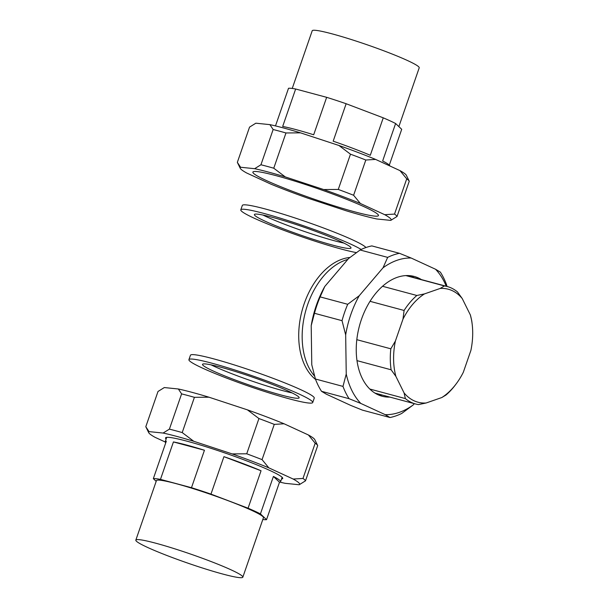 <?xml version="1.0" encoding="UTF-8"?>
<svg xmlns="http://www.w3.org/2000/svg" width="608" height="608" viewBox="0 0 608 608"><rect width="100%" height="100%" fill="white"/><g stroke="black" fill="none" stroke-linecap="round" stroke-linejoin="round"><path stroke-width="0.91" d="M261.045 470.759L223.934 456.661A61.066 5.107 -160.9 0 1 261.045 470.759L248.072 508.204L210.968 494.114L223.934 456.661M156.188 481.354L153.338 478.656L166.311 441.203A61.066 5.107 -160.9 0 0 165.201 441.727A61.066 5.107 -160.9 0 0 165.748 442.829M279.498 482.22A61.066 5.107 -160.9 0 0 280.607 481.688A61.066 5.107 -160.9 0 0 273.402 476.444L279.498 482.22L266.532 519.673L260.437 513.889L273.402 476.444M204.448 450.247A61.066 5.107 -160.9 0 0 173.432 441.932L204.448 450.247L191.482 487.7L160.466 479.378L173.432 441.932M248.072 508.204A61.066 5.107 19.1 0 1 260.437 513.889M266.532 519.673A61.066 5.107 19.1 0 1 262.808 519.498M191.482 487.7A61.066 5.107 19.1 0 1 199.751 490.344A61.066 5.107 19.1 0 1 210.968 494.114M153.338 478.656A61.066 5.107 19.1 0 1 160.466 479.378M135.835 540.117L156.431 480.639A56.62 4.735 19.1 0 1 200.488 490.983A56.62 4.735 19.1 0 1 263.439 517.689L242.835 577.167A56.62 4.735 19.1 0 1 198.786 566.823A56.62 4.735 19.1 0 1 135.835 540.117A56.62 4.735 19.1 0 1 179.892 550.468A56.62 4.735 19.1 0 1 242.835 577.167M166.128 439.052A62.001 5.191 19.1 0 1 165.536 437.897A62.001 5.191 19.1 0 1 205.451 446.568A62.001 5.191 19.1 0 1 269.792 470.432A62.001 5.191 19.1 0 1 282.712 478.473A62.001 5.191 19.1 0 1 281.534 479.013M262.063 459.625A84.573 7.076 -160.9 0 0 246.726 453.796L258.932 418.547A84.573 7.076 -160.9 0 1 274.269 424.376L262.063 459.625L268.812 467.841A79.899 6.688 -160.9 0 0 232.15 453.91L193.739 441.271A79.899 6.688 -160.9 0 0 176.784 436.407A79.899 6.688 -160.9 0 0 163.096 433.048L149.044 431.619A79.899 6.688 -160.9 0 0 148.709 432.668A79.899 6.688 -160.9 0 0 155.07 437.327L165.186 441.978M246.726 453.796L232.15 453.91M169.396 429.134L181.602 393.885A84.573 7.076 -160.9 0 1 187.743 395.481A84.573 7.076 -160.9 0 1 194.416 397.32L182.21 432.569A84.573 7.076 -160.9 0 0 175.537 430.73A84.573 7.076 -160.9 0 0 169.396 429.134L163.096 433.048M182.21 432.569L193.739 441.271M181.602 393.885L178.357 388.991L164.304 387.554L158.004 391.476L145.798 426.725L149.044 431.619M145.798 426.725A84.573 7.076 -160.9 0 0 145.821 426.763L148.709 432.668M279.961 482.136A79.899 6.688 -160.9 0 0 285.152 483.322L299.204 484.751A79.899 6.688 -160.9 0 0 293.178 479.043L268.812 467.841M317.688 445.55A84.573 7.076 -160.9 0 0 315.187 443.194L308.431 434.986A79.899 6.688 -160.9 0 1 314.8 439.645L317.688 445.55A84.573 7.076 -160.9 0 1 317.703 445.588L305.497 480.837L299.204 484.751M305.497 480.837A84.573 7.076 -160.9 0 0 302.982 478.443L293.178 479.043M315.187 443.194L302.982 478.443M308.431 434.986L284.073 423.776A79.899 6.688 -160.9 0 0 247.41 409.853L208.992 397.206A79.899 6.688 -160.9 0 0 192.044 392.35A79.899 6.688 -160.9 0 0 178.357 388.991M274.269 424.376L284.073 423.776M258.932 418.547L247.41 409.853M194.416 397.32L208.992 397.206M266.722 180.698A66.447 5.563 -160.9 0 0 335.677 206.272A66.447 5.563 -160.9 0 0 378.457 215.566A66.447 5.563 -160.9 0 0 364.61 206.956A66.447 5.563 -160.9 0 0 295.655 181.374A66.447 5.563 -160.9 0 0 252.882 172.079A66.447 5.563 -160.9 0 0 266.722 180.698M240.251 168.302L237.363 162.404A84.573 7.076 19.1 0 1 237.34 162.366L249.546 127.118L255.846 123.196L269.899 124.632A79.899 6.688 19.1 0 1 283.586 127.984A79.899 6.688 19.1 0 1 300.542 132.848L338.952 145.487A79.899 6.688 19.1 0 1 375.615 159.418L399.98 170.62A79.899 6.688 19.1 0 1 406.342 175.286L409.23 181.184A84.573 7.076 19.1 0 1 409.252 181.222L397.047 216.471L390.746 220.392L376.694 218.956A79.899 6.688 19.1 0 1 363.006 215.597A79.899 6.688 19.1 0 1 346.051 210.74L307.64 198.102A79.899 6.688 19.1 0 1 270.978 184.171L246.612 172.968A79.899 6.688 19.1 0 1 240.251 168.302A79.899 6.688 19.1 0 1 240.593 167.253L254.638 168.69A79.899 6.688 19.1 0 1 268.326 172.049A79.899 6.688 19.1 0 1 285.281 176.905L323.692 189.552A79.899 6.688 19.1 0 1 360.362 203.475L384.72 214.685A79.899 6.688 19.1 0 1 390.746 220.392M285.965 132.962L273.76 168.211A84.573 7.076 19.1 0 0 267.079 166.364A84.573 7.076 19.1 0 0 260.938 164.768L273.144 129.519A84.573 7.076 19.1 0 1 279.285 131.115A84.573 7.076 19.1 0 1 285.965 132.962L300.542 132.848M273.144 129.519L269.899 124.632M350.474 154.189A84.573 7.076 19.1 0 1 365.811 160.01L353.605 195.259A84.573 7.076 19.1 0 0 338.268 189.438L350.474 154.189L338.952 145.487M365.811 160.01L375.615 159.418M397.047 216.471A84.573 7.076 19.1 0 0 394.524 214.084L406.729 178.836L399.98 170.62M406.729 178.836A84.573 7.076 19.1 0 1 409.23 181.184M353.605 195.259L360.362 203.475M338.268 189.438L323.692 189.552M394.524 214.084L384.72 214.685M237.34 162.366L240.593 167.253M273.76 168.211L285.281 176.905M260.938 164.768L254.638 168.69M275.09 125.818A61.066 5.107 19.1 0 1 275.553 125.727L288.519 88.282A61.066 5.107 -160.9 0 1 291.802 88.396A61.066 5.107 -160.9 0 1 295.648 89.004L326.656 97.326L313.69 134.778A61.066 5.107 19.1 0 0 282.674 126.456L295.648 89.004M333.176 141.185A61.066 5.107 19.1 0 1 370.287 155.283L383.253 117.83L346.142 103.732L333.176 141.185M389.302 165.118L401.713 129.299L395.61 123.515L382.645 160.968A61.066 5.107 19.1 0 1 389.865 165.969M395.61 123.515A61.066 5.107 -160.9 0 0 383.253 117.83M346.142 103.732A61.066 5.107 -160.9 0 0 326.656 97.326M398.863 126.601L419.208 67.83A56.62 4.735 -160.9 0 0 376.93 48.26A56.62 4.735 -160.9 0 0 316.274 30.4A56.62 4.735 -160.9 0 0 312.208 30.78L292.243 88.449M349.912 257.458A65.504 42.37 105 0 0 304.198 303.688A65.504 42.37 105 0 0 315.598 379.476M347.829 259.411A65.504 42.37 105 0 0 307.648 304.608A65.504 42.37 105 0 0 314.556 376.086M410.354 275.72A62.001 40.098 -75 0 1 410.795 275.918A62.001 40.098 -75 0 1 413.828 277.56M382.31 395.063A62.001 40.098 -75 0 1 378.381 394.911M444.395 285.92L440.222 288.435A58.49 37.833 -75 0 1 462.24 298.558L457.459 291.931A60.83 39.345 -75 0 0 447.184 286.505A60.83 39.345 -75 0 0 444.395 285.92L405.908 275.599M462.24 298.558L470.387 315.012L471.717 320.72A60.83 39.345 -75 0 1 471.998 322.772L472.165 324.094A58.49 37.833 -75 0 1 470.904 350.383L463.311 372.301A58.49 37.833 -75 0 1 456.106 383.967A58.49 37.833 -75 0 1 454.419 386.11A58.49 37.833 -75 0 1 441.811 397.541L445.983 395.033A60.83 39.345 -75 0 0 453.545 387.266A60.83 39.345 -75 0 0 455.301 385.031L456.106 383.967M470.387 315.012A58.49 37.833 -75 0 1 472.165 324.094M441.811 397.541L426.071 403.005L418.448 404.594A60.83 39.345 -75 0 1 415.667 404.008A60.83 39.345 -75 0 1 405.384 398.582L369.808 389.036M405.384 398.582L404.054 392.874A58.49 37.833 -75 0 0 426.071 403.005M356.987 360.635L391.126 369.793A60.83 39.345 -75 0 1 390.822 348.81L356.812 339.682M391.126 369.793L395.907 376.42L404.054 392.874M390.822 348.81L395.39 341.058A58.49 37.833 -75 0 0 395.907 376.42M370.029 301.317L404.1 310.46A60.83 39.345 -75 0 1 409.306 303.248A60.83 39.345 -75 0 1 416.86 295.48L382.546 286.277M416.86 295.48L424.483 293.9L440.222 288.435M404.1 310.46L402.982 319.139L395.39 341.058M402.982 319.139A58.49 37.833 -75 0 1 411.874 305.322A58.49 37.833 -75 0 1 424.483 293.9M389.888 397.092A62.001 40.098 -75 0 1 382.098 396.218A62.001 40.098 -75 0 1 377.948 394.714A62.001 40.098 -75 0 1 360.369 322.673A62.001 40.098 -75 0 1 414.223 276.45A62.001 40.098 -75 0 1 418.38 277.955A62.001 40.098 -75 0 1 421.412 279.589M399.433 253.3A84.573 54.705 105 0 0 387.668 257.382L360.096 249.987A84.573 54.705 105 0 1 371.853 245.906L399.433 253.3L411.152 258.028A79.899 51.672 105 0 0 383.032 267.801L359.237 295.724A79.899 51.672 105 0 0 350.824 314.556A79.899 51.672 105 0 0 345.671 334.894L346.241 374.026A79.899 51.672 105 0 0 360.802 403.431L385.168 414.641A79.899 51.672 105 0 0 413.296 404.875L414.337 403.651M387.668 257.382L383.032 267.801M342.03 320.674L314.458 313.28A84.573 54.705 105 0 1 317.026 304.965A84.573 54.705 105 0 1 320.135 296.894L347.708 304.289A84.573 54.705 105 0 0 344.607 312.36A84.573 54.705 105 0 0 342.03 320.674L345.671 334.894M347.708 304.289L359.237 295.724M342.988 386.399A84.573 54.705 105 0 0 349.083 398.696L321.51 391.301A84.573 54.705 105 0 1 315.415 379.004L342.988 386.399L346.241 374.026M349.083 398.696L360.802 403.431M321.51 391.301L326.336 394.182L350.702 405.392L362.421 410.126L390.002 417.521L385.168 414.641M390.002 417.521A84.573 54.705 105 0 0 401.766 413.432L413.296 404.875M446.28 286.262A79.899 51.672 105 0 0 435.518 269.238L411.152 258.028M435.518 269.238L440.352 272.118A84.573 54.705 105 0 1 446.439 284.422L447.047 286.467M315.415 379.004L311.775 364.785L311.205 325.645L314.458 313.28M360.096 249.987L348.559 258.552L324.771 286.482A79.899 51.672 105 0 0 316.358 305.315A79.899 51.672 105 0 0 311.205 325.645M320.135 296.894L324.771 286.482M289.636 398.932A65.504 5.48 19.1 0 1 223.265 376.808A65.504 5.48 19.1 0 1 188.921 359.647A65.504 5.48 19.1 0 1 212.01 363.227A65.504 5.48 19.1 0 1 278.38 385.358A65.504 5.48 19.1 0 1 312.725 402.519A65.504 5.48 19.1 0 1 289.636 398.932M188.921 359.647L190.448 355.239A65.504 5.48 19.1 0 1 213.537 358.819A65.504 5.48 19.1 0 1 279.908 380.95A65.504 5.48 19.1 0 1 314.252 398.111L312.725 402.519M220.537 367.148A51.118 4.279 19.1 0 1 272.331 384.416A51.118 4.279 19.1 0 1 299.128 397.807A51.118 4.279 19.1 0 1 281.116 395.01A51.118 4.279 19.1 0 1 229.315 377.743A51.118 4.279 19.1 0 1 202.517 364.352A51.118 4.279 19.1 0 1 220.537 367.148M292.091 392.905A51.118 4.279 19.1 0 1 282.636 390.61A51.118 4.279 19.1 0 1 211.082 364.853M356.349 252.601A65.504 5.48 19.1 0 1 341.514 249.128A65.504 5.48 19.1 0 1 275.143 226.997A65.504 5.48 19.1 0 1 240.798 209.836A65.504 5.48 19.1 0 1 263.887 213.423A65.504 5.48 19.1 0 1 361.182 249.462M240.798 209.836L242.326 205.436A65.504 5.48 19.1 0 1 265.415 209.015A65.504 5.48 19.1 0 1 328.449 229.854A65.504 5.48 19.1 0 1 365.902 247.54M272.407 217.345A51.118 4.279 19.1 0 1 324.201 234.612A51.118 4.279 19.1 0 1 351.006 248.003A51.118 4.279 19.1 0 1 332.986 245.206A51.118 4.279 19.1 0 1 281.192 227.939A51.118 4.279 19.1 0 1 254.395 214.548A51.118 4.279 19.1 0 1 272.407 217.345M343.968 243.094A51.118 4.279 19.1 0 1 334.514 240.798A51.118 4.279 19.1 0 1 262.96 215.05M280.607 481.688L282.12 477.318M165.201 441.727L166.714 437.357M447.184 286.505L406.433 275.576M415.667 404.008L374.916 393.08"/></g></svg>
